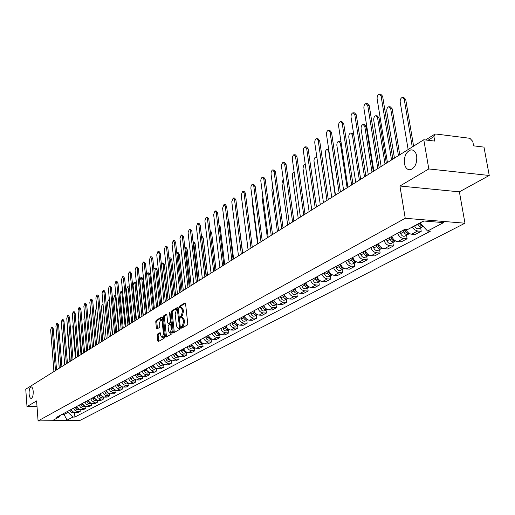 <?xml version="1.0" encoding="UTF-8"?>
<svg xmlns="http://www.w3.org/2000/svg" width="515" height="515" viewBox="0 0 515 515"><rect width="100%" height="100%" fill="white"/><g stroke="black" fill="none" stroke-linecap="round" stroke-linejoin="round"><path stroke-width="0.77" d="M181.261 327.643L181.711 328.203L187.331 324.984L187.743 323.568L185.561 303.696L185.027 302.872L179.336 306.296L179.053 307.281L179.42 307.854L180.585 307.255L182.271 309.882L182.452 311.524L181.158 316.03L180.437 316.455L180.153 317.433L180.527 318.013L181.679 317.433L183.385 320.098L183.565 321.746L182.265 326.246L181.544 326.658L181.261 327.643M181.95 317.446L182.703 317.465L184.415 320.124L184.595 321.778L183.295 326.272L182.568 326.684L182.316 327.855M185.452 303.245L180.353 306.335L180.096 307.461M180.862 307.262L181.608 307.288L183.295 309.914L183.475 311.562L182.181 316.062L181.46 316.487L181.203 317.633M33.205 391.374C32.902 388.452 32.2 386.945 31.1 386.868C29.664 387.576 28.995 389.913 29.098 393.898C29.387 396.82 30.089 398.327 31.203 398.41C32.638 397.715 33.301 395.372 33.205 391.374M416.712 156.039C415.792 151.777 413.848 149.723 410.873 149.897C406.123 151.725 403.972 156.29 404.423 163.577C405.318 167.851 407.262 169.911 410.262 169.763C415.013 167.961 417.163 163.384 416.712 156.039M157.532 334.087L157.159 335.432L157.706 340.801L158.208 341.625L164.124 338.258L164.51 336.9L162.502 317.646L161.897 316.88L156.122 320.382L155.749 321.727L156.412 328.177L156.901 328.982L159.47 327.482L159.85 326.13L159.515 322.918L160.815 319.184L162.148 321.334L163.467 334.003L162.173 337.724L160.822 335.535L160.107 332.613L157.532 334.087L158.53 334.113L158.15 335.458L158.82 341.297M399.943 186.012L459.393 191.844L489.25 175.473L428.802 168.939L399.943 186.012L405.234 218.283L38.078 420.929L36.597 400.928L26.999 406.605L25.75 389.211L423.794 139.745L434.718 141.084L433.939 136.597L428.049 140.267M428.802 168.939L423.794 139.745M173.24 331.892L173.87 332.684L179.973 329.194L180.379 327.798L178.248 308.118L177.727 307.301L171.559 311.015L171.167 312.399L173.24 331.892L174.257 331.918L174.373 332.4M171.952 333.784L165.997 337.19L165.379 336.398L163.364 317.118L163.751 315.753L166.371 314.189L166.879 314.993L167.703 322.834L168.218 323.645L170.014 322.609L170.407 321.231L169.538 313.043L169.886 312.045L172.345 332.407L171.952 333.784M489.25 175.473L483.984 147.116L473.594 145.842L472.789 141.438L469.912 138.303L435.883 134.016L434.763 134.228L433.939 136.597M459.393 191.844L464.968 223.207L80.198 420.292L38.078 420.929M26.999 406.605L37.009 406.515M405.826 229.355C407.178 232.239 409.122 233.855 411.665 234.222L417.684 231.029L414.678 229.838L412.264 227.057M417.684 231.029L421.231 231.299L420.639 227.746M411.665 234.222L415.199 234.486L421.231 231.299M406.535 235.252L407.108 238.76L403.593 238.503C400.876 238.097 398.887 236.334 397.612 233.224M391.812 236.353C393.074 239.449 395.056 241.194 397.76 241.593L401.262 241.844L407.108 238.76M392.861 242.533L393.415 245.983L389.926 245.745C387.241 245.359 385.272 243.627 384.023 240.563M378.396 243.595C379.639 246.646 381.596 248.359 384.274 248.745L387.744 248.977L393.415 245.983M379.6 249.588L380.134 253L376.677 252.775C374.012 252.395 372.068 250.696 370.839 247.676M365.38 250.618C366.603 253.625 368.534 255.311 371.193 255.685L374.63 255.904L380.134 253M366.725 256.438L367.247 259.798L363.822 259.592C361.182 259.232 359.258 257.558 358.054 254.577M352.756 257.436C353.953 260.397 355.865 262.058 358.492 262.418L361.91 262.618L367.247 259.798M354.236 263.088L354.732 266.403L351.339 266.21C348.719 265.862 346.82 264.214 345.636 261.279M340.492 264.053C341.67 266.976 343.563 268.611 346.17 268.952L349.55 269.145L354.732 266.403M342.102 269.545L342.584 272.821L339.218 272.641C336.623 272.3 334.744 270.684 333.585 267.787M328.589 270.484C329.742 273.362 331.609 274.971 334.196 275.306L337.55 275.48L342.584 272.821M330.308 275.815L330.778 279.053L327.443 278.885C324.868 278.557 323.014 276.967 321.875 274.109M317.015 276.729C318.154 279.574 320.002 281.151 322.557 281.473L325.886 281.634L330.778 279.053M318.849 281.917L319.3 285.11L315.991 284.956C313.448 284.641 311.614 283.076 310.487 280.25M305.768 282.799C306.882 285.606 308.71 287.164 311.247 287.473L314.543 287.621L319.3 285.11M307.706 287.846L308.144 291.001L304.867 290.859C302.337 290.557 300.528 289.012 299.421 286.231M294.831 288.709C295.925 291.471 297.734 293.009 300.245 293.305L303.515 293.447L308.144 291.001M296.865 293.614L297.29 296.73L294.039 296.595C291.535 296.305 289.739 294.786 288.658 292.037M284.19 294.451C285.265 297.181 287.055 298.694 289.546 298.977L292.784 299.112L297.29 296.73M286.314 299.228L286.726 302.311L283.501 302.183C281.023 301.899 279.246 300.406 278.177 297.696M273.832 300.039C274.894 302.736 276.658 304.223 279.13 304.5L282.342 304.623L286.726 302.311M276.046 304.693L276.446 307.738L273.246 307.622C270.787 307.352 269.036 305.878 267.98 303.2M263.751 305.485C264.794 308.144 266.538 309.612 268.991 309.882L272.171 309.991L276.446 307.738M266.043 310.017L266.429 313.023L263.262 312.92C260.822 312.657 259.09 311.202 258.054 308.562M253.927 310.783C254.957 313.416 256.689 314.858 259.116 315.116L262.27 315.219L266.429 313.023M256.296 315.206L256.676 318.173L253.535 318.077C251.114 317.826 249.402 316.39 248.378 313.783M244.361 315.946C245.378 318.547 247.084 319.97 249.492 320.221L252.62 320.311L256.676 318.173M246.801 320.259L247.168 323.195L244.052 323.105C241.657 322.86 239.958 321.444 238.954 318.869M235.04 320.98C236.037 323.549 237.73 324.952 240.112 325.19L243.215 325.28L247.168 323.195M237.544 325.184L237.898 328.087L234.808 328.004C232.439 327.765 230.759 326.375 229.767 323.826M225.95 325.892C226.935 328.422 228.602 329.806 230.971 330.044L234.048 330.121L237.898 328.087M228.518 329.986L228.86 332.857L225.795 332.787C223.446 332.555 221.785 331.184 220.806 328.667M217.085 330.675C218.051 333.179 219.712 334.544 222.055 334.769L225.107 334.84L228.86 332.857M219.712 334.673L220.047 337.512L217.008 337.447C214.678 337.222 213.03 335.87 212.071 333.379M208.44 335.342C209.393 337.814 211.028 339.166 213.352 339.385L216.384 339.443L220.047 337.512M211.124 339.243L211.446 342.05L208.433 341.992C206.122 341.78 204.487 340.441 203.547 337.982M200 339.9C200.94 342.34 202.562 343.672 204.867 343.885L207.867 343.936L211.446 342.05M202.736 343.711L203.052 346.486L200.065 346.434C197.766 346.222 196.157 344.902 195.224 342.475M191.767 344.342C192.687 346.762 194.297 348.069 196.582 348.275L199.556 348.327L203.052 346.486M194.548 348.063L194.857 350.812L191.889 350.767C189.617 350.56 188.02 349.26 187.1 346.859M183.72 348.687C184.634 351.076 186.224 352.369 188.49 352.569L191.445 352.608L194.857 350.812M186.552 352.324L186.848 355.035L183.913 354.996C181.653 354.803 180.076 353.515 179.168 351.14M175.866 352.923C176.767 355.286 178.345 356.567 180.591 356.76L183.52 356.792L186.848 355.035M178.744 356.477L179.027 359.167L176.117 359.129C173.877 358.942 172.313 357.674 171.418 355.324M168.193 357.069C169.081 359.406 170.639 360.667 172.873 360.854L175.776 360.88L179.027 359.167M171.109 360.539L171.392 363.197L168.495 363.172C166.281 362.985 164.729 361.736 163.847 359.412M160.699 361.112C161.575 363.423 163.113 364.672 165.328 364.852L168.212 364.877L171.392 363.197M163.648 364.511L163.918 367.144L161.053 367.118C158.852 366.944 157.32 365.702 156.451 363.41M153.367 365.071C154.23 367.356 155.762 368.585 157.951 368.759L160.815 368.779L163.918 367.144M156.36 368.431L156.618 370.993L153.773 370.98C151.59 370.806 150.071 369.583 149.215 367.311M146.202 368.94C147.058 371.199 148.571 372.416 150.747 372.583L153.579 372.603L156.618 370.993M149.234 372.287L149.479 374.766L146.659 374.753C144.496 374.585 142.99 373.375 142.14 371.128M139.198 372.718C140.035 374.959 141.535 376.156 143.691 376.323L146.505 376.336L149.479 374.766M142.262 376.059L142.501 378.448L138.883 378.358L136.63 377.141L135.22 374.862M132.342 376.42L133.739 378.686L135.986 379.896L139.591 379.986L142.501 378.448M135.439 379.742L135.664 382.059L132.078 381.969L129.844 380.772L128.454 378.519M125.634 380.038L127.018 382.285L129.246 383.475L132.819 383.559L135.664 382.059M128.763 383.347L128.982 385.587L125.422 385.503L123.207 384.325L121.83 382.091M119.074 383.585L120.439 385.806L122.647 386.977L126.194 387.061L128.982 385.587M122.229 386.874L122.435 389.044L118.901 388.967L116.712 387.801L115.347 385.593M112.65 387.055L114.002 389.25L116.19 390.409L119.705 390.479L122.435 389.044M115.836 390.319L116.03 392.424L112.521 392.353L110.352 391.2L109 389.018M106.354 390.447L107.699 392.623L109.862 393.769L113.358 393.833L116.03 392.424M109.566 393.698L109.753 395.739L106.277 395.675L104.12 394.535L102.788 392.372M100.193 393.775L101.526 395.926L103.669 397.059L107.139 397.117L109.753 395.739M103.431 397.001L103.605 398.983L100.155 398.925L98.017 397.799L96.698 395.662M94.161 397.033L95.475 399.157L97.605 400.277L101.043 400.335L103.605 398.983M97.419 400.239L97.586 402.164L94.161 402.106L92.043 400.992L90.737 398.88M88.252 400.219L89.552 402.331L91.664 403.432L95.075 403.483L97.586 402.164M91.522 403.406L91.683 405.273L88.29 405.228L86.185 404.127L84.891 402.035M82.458 403.348L83.745 405.434L85.838 406.528L89.224 406.573L91.683 405.273M85.748 406.509L85.902 408.331L82.529 408.286L80.449 407.198L79.168 405.125M76.78 406.412L78.055 408.479L80.128 409.56L83.494 409.599L85.902 408.331M80.089 409.554L80.237 411.318L76.889 411.279L74.823 410.21L73.555 408.157M71.212 409.419L72.473 411.466L74.533 412.534L77.868 412.567L80.237 411.318M420.066 222.86L423.948 221.019M61.749 414.53L64.06 414.498L68.051 412.354L72.924 417.066L67.066 420.137L52.903 420.349L58.646 417.259L56.631 417.292L404.912 229.284L407.719 229.497L423.542 220.987L443.589 222.628L427.572 231.029L420.105 223.085L419.525 223.413L420.491 224.978L423.053 226.22M72.924 417.066L74.907 417.041L430.321 231.241L427.572 231.029M405.234 218.283L464.968 223.207M63.969 413.333L64.06 414.498L67.066 420.137M68.051 412.354L67.954 411.176M74.533 412.534L74.907 417.041M58.646 417.259L60.326 415.296M178.139 307.674L172.57 311.047L172.177 312.431L174.257 331.918M179.233 327.991L179.516 327.012L177.282 309.18L176.458 309.663L175.184 314.131L176.445 325.879L178.139 328.544L180.385 327.881M178.364 309.219L177.424 309.219M178.905 328.564L178.48 328.422M180.256 328.016L179.497 328.448M166.776 314.556L164.755 315.785L164.369 317.15L166.506 336.9M169.042 323.632L171.276 322.319M168.566 330.99L169.95 333.205L171.276 329.426L170.793 324.907L170.278 324.083L168.482 325.12L168.09 326.491L168.566 330.99M170.761 333.218L172.222 331.229M171.469 324.154L170.459 324.128M160.5 332.967L158.53 334.113M162.985 337.743L164.401 335.838M162.727 319.854L161.021 319.184M162.399 317.208L157.12 320.407L156.74 321.759L157.506 328.647M419.133 223.362L420.723 225.216M417.871 224.038L417.955 224.257C419.088 226.529 420.555 227.392 422.345 226.838L423.06 226.227M414.562 225.815L414.646 226.034C415.779 228.299 417.24 229.156 419.03 228.602L422.345 226.838M412.27 146.975L404.236 99.292L402.421 97.367C400.799 98.005 400.058 99.569 400.194 102.067L408.144 149.556M403.103 97.47L403.902 97.58L405.723 99.504L413.597 146.138M379.986 94.181L380.83 94.303L382.619 96.241L392.894 159.116M391.522 159.972L381.1 96.028L379.31 94.084C377.714 94.734 376.986 96.318 377.122 98.841L387.435 162.534M404.423 229.548L405.176 231.505L406.457 232.774M403.168 230.224L403.805 231.866C404.919 234.106 406.367 234.949 408.15 234.396L408.852 233.804M399.968 231.95L400.599 233.591C401.713 235.819 403.155 236.655 404.938 236.102L408.15 234.396M398.443 155.639L390.685 108.588L388.915 106.669C387.351 107.287 386.636 108.826 386.765 111.272L394.445 158.144M404.687 229.4L405.324 231.048C406.412 233.25 407.841 234.106 409.605 233.617M389.559 106.76L390.383 106.875L392.16 108.787L399.762 154.809M390.711 236.945L391.452 238.876L392.636 240.099M389.469 237.621L390.087 239.237C391.188 241.445 392.617 242.269 394.387 241.715L395.069 241.149M386.366 239.295L386.984 240.911C388.078 243.106 389.507 243.93 391.271 243.376L394.387 241.715M385.027 164.04L377.54 117.6L375.815 115.695C374.302 116.3 373.607 117.8 373.736 120.207L381.152 166.474M390.937 236.823L391.561 238.445C392.591 240.563 393.975 241.413 395.707 241.001M376.42 115.778L377.27 115.888L379.001 117.793L386.34 163.223M366.641 103.631L367.51 103.747L369.255 105.678L379.169 167.716M377.81 168.572L367.749 105.472L366.01 103.547C364.466 104.172 363.764 105.73 363.893 108.202L373.845 171.051M353.702 112.798L354.597 112.914L356.296 114.832L365.862 176.053M364.511 176.903L354.803 114.633L353.11 112.714C351.616 113.326 350.934 114.851 351.063 117.285L360.667 179.31M377.418 244.123L378.145 246.028L379.22 247.2M376.175 244.792L376.787 246.389C377.868 248.565 379.285 249.376 381.042 248.822L381.705 248.275M373.169 246.421L373.774 248.011C374.849 250.174 376.265 250.979 378.016 250.432L381.042 248.822M372.017 172.197L364.781 126.349L363.094 124.456C361.633 125.042 360.964 126.516 361.086 128.879L368.257 174.559M377.604 244.02L378.216 245.623C379.195 247.657 380.534 248.5 382.227 248.159M363.667 124.527L364.543 124.643L366.229 126.536L373.324 171.379M364.517 251.088L366.204 254.075M363.287 251.751L363.886 253.329C364.948 255.466 366.345 256.264 368.09 255.71L368.74 255.183M360.365 253.329L360.957 254.899C362.019 257.03 363.416 257.822 365.154 257.275L368.09 255.71M359.386 180.115L352.389 134.846L350.747 132.967C349.331 133.533 348.687 134.975 348.803 137.305L355.736 182.4M364.672 251.005L366.345 254.217L367.568 255.015L369.152 255.105M351.288 133.031L352.183 133.14L353.754 134.653M351.99 257.848L353.567 260.745M350.773 258.511L351.359 260.062C352.402 262.174 353.792 262.953 355.517 262.399L356.155 261.897M347.934 260.036L348.52 261.588C349.563 263.693 350.947 264.465 352.672 263.918L355.517 262.399M347.123 187.801L340.357 143.099L338.754 141.226C337.383 141.78 336.752 143.202 336.874 145.488L343.576 190.022M352.118 257.783L353.734 260.918L355.221 261.813L356.451 261.839M339.263 141.284L340.962 141.612M341.149 121.688L342.069 121.804L343.724 123.709L352.962 184.138M351.623 184.982L342.243 123.523L340.589 121.617C339.153 122.21 338.49 123.703 338.613 126.098L347.889 187.318M328.969 130.321L329.903 130.437L331.518 132.329L340.447 191.986M339.108 192.822L330.051 132.155L328.441 130.256C327.044 130.836 326.407 132.297 326.523 134.647L335.49 195.088M317.137 138.702L318.09 138.818L319.667 140.698L328.293 199.601M326.967 200.432L318.212 140.531L316.641 138.644C315.289 139.211 314.671 140.647 314.787 142.958L323.452 202.633M305.646 146.852L306.612 146.962L308.15 148.835L316.493 206.998M315.174 207.822L306.708 148.674L305.176 146.794L304.719 146.975L303.599 148.623L303.38 151.03L311.762 209.959M294.477 154.77L295.462 154.873L296.955 156.734L305.028 214.182M303.721 215L295.526 156.586L294.033 154.719L293.589 154.893L292.507 156.509L292.295 158.878L300.406 217.079M283.617 162.47L284.615 162.573L286.076 164.42L293.891 221.16M292.584 221.978L284.66 164.279L283.199 162.425L282.767 162.592L281.724 164.176L281.512 166.506L289.366 223.999M273.059 169.956L274.064 170.059L275.493 171.894L283.057 227.952M281.763 228.763L274.089 171.759L272.66 169.918L272.242 170.079L271.231 171.637L271.025 173.928L278.628 230.726M262.785 177.244L263.796 177.34L265.193 179.168L272.519 234.557M271.231 235.361L263.802 179.04L262.412 177.205L262 177.366L261.015 178.892L260.783 180.778L268.18 237.273M252.781 184.338L253.805 184.434L255.163 186.25L262.264 240.988M260.983 241.786L253.786 186.127L252.427 184.306L252.035 184.46L251.075 185.96L250.882 188.181L258.015 243.647M243.041 191.245L244.071 191.342L245.404 193.144L252.279 247.239M251.011 248.037L244.033 193.028L242.707 191.22L241.207 195.024L248.121 249.846M233.559 197.979L234.595 198.069L235.889 199.865L242.559 253.335M241.297 254.12L234.537 199.749L233.237 197.953L231.782 201.7L238.484 255.884M224.315 204.539L225.358 204.622L226.626 206.406L233.089 259.27M231.84 260.049L225.28 206.296L224.012 204.513L222.596 208.202L229.098 261.768M215.302 210.931L216.352 211.015L217.594 212.785L223.864 265.051M222.622 265.83L216.261 212.682L215.019 210.905L213.641 214.536L219.944 267.504M206.521 217.163L207.571 217.246L208.781 219.01L214.864 270.684M213.635 271.463L207.461 218.907L206.251 217.143L204.912 220.716L211.028 273.092M197.953 223.246L199.002 223.323L200.193 225.074L206.097 276.182M204.873 276.954L198.88 224.984L197.696 223.227L196.395 226.742L202.331 278.544M189.597 229.181L190.647 229.252L191.812 230.997L197.541 281.544M196.324 282.31L190.511 230.907L189.353 229.162L188.084 232.626L193.846 283.862M181.441 234.969L182.49 235.04L183.63 236.771L189.198 286.778M187.988 287.531L182.342 236.688L181.209 234.956L179.967 238.368L185.567 289.05M173.478 240.627L174.534 240.692L175.641 242.411L181.048 291.883M179.851 292.636L174.366 242.333L173.259 240.608L172.049 243.968L177.488 294.117M165.701 246.144L166.757 246.209L167.845 247.921L173.098 296.865M171.907 297.612L166.577 247.844L165.489 246.131L164.317 249.447L169.596 299.061M339.836 264.414L341.284 267.208M338.619 265.071L339.198 266.596C340.222 268.682 341.6 269.448 343.312 268.894L343.936 268.405M335.864 266.558L336.437 268.083C337.46 270.156 338.831 270.916 340.55 270.369L343.312 268.894M335.207 195.269L328.66 151.12L327.096 149.26L326.632 149.427L325.499 151.056L325.274 153.438L331.757 197.432M339.926 264.362L341.484 267.427L342.919 268.315L344.117 268.379M327.579 149.311L328.712 149.408M328.016 270.787L329.349 273.478M326.813 271.444L327.379 272.95C328.39 275.004 329.748 275.757 331.454 275.21L332.059 274.733M324.135 272.886L324.701 274.392C325.712 276.439 327.064 277.186 328.77 276.639L331.454 275.21M328.113 270.839L328.164 271.173M316.944 157.809L315.766 157.069L315.09 157.397L314.214 158.832L313.957 160.789L320.272 204.629M328.081 270.755L329.594 273.748L330.675 274.514L332.13 274.727M316.538 276.986L317.736 279.548M315.341 277.637L315.895 279.124C316.892 281.151 318.238 281.885 319.931 281.345L320.504 280.9L318.032 279.89L316.577 276.967M312.74 279.04L313.294 280.527C314.285 282.542 315.624 283.276 317.317 282.735L319.931 281.345M305.337 164.781L304.52 164.716L303.696 165.437L302.987 168.321L309.109 211.626M305.376 283.012L306.425 285.413M304.185 283.656L304.732 285.13C305.71 287.125 307.043 287.846 308.723 287.306L309.238 286.926M301.655 285.02L302.202 286.488C303.174 288.477 304.507 289.205 306.18 288.658L308.723 287.306M294.129 172.042L292.687 173.401L292.353 176.014L298.243 218.437M305.382 283.005L306.792 285.857L309.148 286.881M295.192 290.685L295.365 291.007M293.338 289.514L293.872 290.962C294.838 292.932 296.157 293.647 297.825 293.106L298.282 292.784M290.872 290.84L291.406 292.288C292.372 294.252 293.685 294.966 295.353 294.426L297.825 293.106M283.263 179.342L281.963 183.14L287.673 225.061M294.503 288.883L295.043 290.338L298.127 292.707M282.78 295.211L283.308 296.646C284.261 298.591 285.561 299.292 287.216 298.752L287.621 298.481M280.379 296.505L280.907 297.934C281.86 299.872 283.16 300.573 284.808 300.033L287.216 298.752M272.725 186.636L271.849 190.074L277.379 231.512M283.913 294.599L284.441 296.035L287.402 298.372M272.499 300.76L273.021 302.176C273.961 304.095 275.248 304.783 276.89 304.243L277.237 304.024M270.169 302.022L270.684 303.432C271.624 305.344 272.911 306.032 274.547 305.492L276.89 304.243M262.495 193.93L261.993 196.833L267.356 237.788M273.607 300.161L274.128 301.578L276.954 303.876M262.495 306.161L263.004 307.558C263.931 309.451 265.206 310.133 266.841 309.592L267.124 309.418M260.223 307.391L260.732 308.781C261.652 310.667 262.927 311.343 264.555 310.809L266.841 309.592M252.569 201.301L252.389 203.419L257.59 243.91M263.571 305.582L264.086 306.979L266.776 309.238M252.749 311.421L253.251 312.805C254.165 314.671 255.427 315.341 257.049 314.807L257.275 314.671M250.535 312.618L251.037 313.995C251.944 315.856 253.206 316.525 254.822 315.991L257.049 314.807M242.99 209.174L248.076 249.872M253.798 310.854L254.301 312.238L256.863 314.453M243.254 316.551L243.743 317.909C244.644 319.757 245.9 320.414 247.503 319.886L247.676 319.783M241.091 317.716L241.587 319.075C242.481 320.916 243.73 321.572 245.333 321.038L247.503 319.886M244.271 315.998L244.767 317.362L247.194 319.532M237.563 213.274L242.726 253.232M233.997 321.547L234.48 322.892C235.368 324.714 236.61 325.364 238.2 324.836L238.323 324.765M231.892 322.68L232.374 324.025C233.263 325.841 234.499 326.491 236.089 325.956L238.2 324.836M234.988 321.006L235.477 322.358L237.763 324.476M228.151 218.888L228.898 220.51L233.604 258.942M224.965 326.42L225.448 327.752C226.323 329.549 227.553 330.186 229.13 329.664L229.201 329.626M222.918 327.527L223.394 328.853C224.263 330.649 225.493 331.287 227.07 330.759L229.13 329.664M225.937 325.892L226.42 327.225L228.563 329.291M219.03 224.759L220.137 226.51L224.707 264.523M216.165 331.171L217.626 333.926L219.113 334.583L220.298 334.364L218.006 335.555L216.487 335.51L215.141 334.493L214.163 332.252M217.407 331.48L219.583 333.978M210.146 230.611L211.588 232.355L216.03 269.957M207.577 335.806L209.006 338.516L210.455 339.173L211.614 338.986L209.425 340.119L207.918 340.08L206.586 339.076L205.62 336.861M206.38 276.008L201.526 236.636M208.897 336.411L210.809 338.542M201.487 236.308L202.086 236.353L203.245 238.065L207.558 275.268M199.189 340.331L200.586 342.99L201.7 343.589L203.135 343.492L201.05 344.58L199.556 344.541L198.236 343.55L197.284 341.361M198.114 281.184L193.84 243.563L193.048 241.915M200.56 341.149L202.234 342.977M193.041 241.876L193.962 241.934L195.095 243.647L199.286 280.45M191.007 344.747L192.365 347.361L193.453 347.96L194.863 347.889L192.874 348.932L191.393 348.893L190.087 347.921L189.147 345.758M190.048 286.243L185.896 249.015L184.801 247.316M192.43 345.765L193.846 347.297M184.994 247.329L186.024 247.393L187.138 249.093L191.213 285.516M183.018 349.067L184.344 351.629L185.394 352.221L186.778 352.183L185.155 353.065L183.72 353.232L182.587 352.666L181.203 350.046M182.168 291.181L178.126 254.339L176.774 252.756M184.525 350.309L185.619 351.475M177.244 252.665L178.274 252.723L179.362 254.41L183.321 290.454M175.216 353.277L176.503 355.801L177.804 356.457L178.879 356.38M173.439 354.236L174.353 356.348L175.634 357.301L177.089 357.333L178.911 356.386M174.463 296.009L170.536 259.547L169.474 257.867L168.946 258.208M176.883 354.822L177.508 355.485M169.667 257.88L170.697 257.938L171.765 259.611L175.615 295.288M167.587 357.397L168.843 359.876L171.167 360.474M165.849 358.331L166.757 360.423L168.025 361.363L169.467 361.388L171.205 360.487M166.937 300.721L163.12 264.633L162.077 262.965L161.317 263.699M162.264 262.972L163.287 263.03L164.337 264.697L168.083 300.007M160.133 361.421L161.362 363.854L163.622 364.472M158.44 362.335L159.328 364.401L160.583 365.328L162.019 365.354L163.673 364.498M159.586 305.337L155.865 269.609L154.841 267.948L153.888 269.274M155.021 267.961L156.045 268.012L157.069 269.667L160.719 304.623M158.105 251.539L159.161 251.603L160.223 253.303L165.334 301.732M164.15 302.472L158.968 253.226L157.905 251.526L156.76 254.79L161.897 303.889M150.683 256.811L151.738 256.869L152.781 258.556L157.745 306.489M156.566 307.223L151.532 258.491L150.496 256.798L149.376 260.017L154.371 308.601M143.434 261.961L144.483 262.019L145.507 263.699L150.335 311.131M149.163 311.865L144.271 263.629L143.254 261.948L142.159 265.122L147.013 313.21M136.34 266.995L137.396 267.053L138.393 268.721L143.086 315.676M141.928 316.397L137.17 268.656L136.172 266.989L135.104 270.118L139.829 317.716M152.846 365.347L154.043 367.742L156.251 368.386M151.191 366.249L151.886 368.025L153.032 369.088L154.461 369.3L156.315 368.412M152.389 309.843L148.771 274.469L147.773 272.821L146.685 275.3M147.94 272.834L148.964 272.886L149.968 274.527L153.515 309.135M129.413 271.92L130.456 271.972L131.441 273.632L136.005 320.111M134.853 320.832L130.224 273.574L129.246 271.914L128.203 274.997L132.799 322.12M145.726 369.197L146.138 370.382L149.041 372.21M144.103 370.073L144.972 372.094L146.202 373.002L147.341 373.092L149.118 372.242M145.352 314.253L141.831 279.227L140.853 277.591L139.816 280.611L143.312 315.534M141.013 277.598L142.037 277.649L143.016 279.284L146.472 313.551M122.628 276.735L123.677 276.787L124.636 278.435L129.078 324.45M127.939 325.171L123.433 278.377L122.473 276.729L121.456 279.774L125.924 326.426M138.754 372.957L139.166 374.135L141.986 375.944M137.17 373.813L137.846 375.557L138.973 376.594L140.376 376.8L142.082 375.989M138.471 318.566L135.039 283.887L134.08 282.259L133.07 285.239L136.469 319.821M134.235 282.265L135.252 282.31L136.218 283.939L139.584 317.871M115.997 281.447L117.04 281.499L117.98 283.134L122.306 328.699M121.173 329.407L116.789 283.083L115.849 281.441L114.858 284.447L119.203 330.643M131.937 376.639L132.342 377.804L135.085 379.6M130.385 377.476L131.061 379.201L132.175 380.225L133.565 380.424L135.2 379.652M131.737 322.789L128.396 288.445L127.45 286.829L126.465 289.771L129.78 324.012M127.598 286.829L128.621 286.874L129.465 287.891M109.508 286.063L110.551 286.102L111.472 287.731L115.682 332.851M114.555 333.559L110.287 287.685L109.367 286.057L108.395 289.018L112.631 334.763M125.267 380.237L125.666 381.39L128.332 383.173M123.748 381.055L124.411 382.767L125.518 383.778L126.896 383.971L128.467 383.231M125.145 326.922L121.888 292.906L120.967 291.297L120.001 294.2L123.227 328.119M121.102 291.303L122.589 291.561M103.155 290.576L104.191 290.615L105.099 292.23L109.199 336.913M108.079 337.615L103.921 292.185L103.019 290.569L102.067 293.499L106.193 338.793L103.174 305.743L102.298 304.165L101.391 306.959L104.378 339.932M118.74 383.765L119.132 384.905L121.72 386.675M117.253 384.563L117.909 386.256L119.004 387.254L120.375 387.447L121.875 386.739M118.688 330.965L115.521 297.271L114.613 295.674L113.667 298.546L116.815 332.143M114.748 295.681L115.92 295.732M96.936 294.992L97.972 295.031L98.854 296.64L102.852 340.891M101.738 341.587L97.689 296.595L96.807 294.986L95.88 297.876L99.891 342.745M112.347 387.209L112.74 388.342L115.244 390.1M110.892 388.001L111.543 389.668L112.624 390.66L113.982 390.846L115.424 390.177M112.367 334.924L109.283 301.552L108.395 299.962L107.468 302.794L110.532 336.076M90.846 299.318L91.876 299.357L92.745 300.953L96.633 344.786M95.533 345.475L91.586 300.915L90.724 299.318L89.816 302.17L93.724 346.608M106.09 390.589L106.476 391.709L108.91 393.447M104.667 391.361L105.305 393.016L106.38 393.994L107.725 394.181L109.103 393.537M84.885 303.56L85.908 303.593L86.765 305.183L90.55 348.597M89.456 349.286L85.612 305.144L84.763 303.554L83.874 306.374L87.685 350.393M99.962 393.898L100.341 395.005L102.697 396.73M98.565 394.651L99.195 396.293L100.264 397.258L101.597 397.438L102.916 396.827M96.839 308.614L96.324 308.279L95.442 311.041L98.352 343.711M79.04 307.713L80.063 307.745L80.9 309.322L84.589 352.331M83.501 353.02L79.761 309.283L78.924 307.706L78.055 310.494L81.769 354.101M93.955 397.142L94.335 398.237L96.608 399.943M92.591 397.876L93.215 399.498L94.271 400.458L95.597 400.638L96.859 400.052M90.711 312.36L89.61 315.038L92.449 347.413M73.317 311.781L74.334 311.807L75.158 313.378L78.75 355.994M77.668 356.67L74.025 313.345L73.207 311.775L72.358 314.523L75.975 357.732M88.078 400.316L88.445 401.397L90.646 403.091M86.732 401.037L87.35 402.646L88.393 403.593L89.713 403.766L90.923 403.213M84.73 316.268L83.887 318.965L86.655 351.037M67.703 315.766L68.72 315.798L69.525 317.356L73.033 359.579M71.958 360.255L68.405 317.324L67.6 315.759L66.77 318.482L70.291 361.292M82.31 403.425L82.677 404.5L84.801 406.174M80.997 404.14L81.608 405.73L82.638 406.67L83.945 406.837L85.104 406.309M78.885 320.246L78.286 322.808L80.984 354.597M62.206 319.673L63.216 319.699L64.008 321.251L67.426 363.094M66.358 363.764L62.894 321.225L62.103 319.673L61.291 322.358L64.729 364.781M76.658 406.477L77.018 407.545L79.065 409.193M75.37 407.172L76.754 409.547L78.035 409.882L79.4 409.341M73.175 324.296L72.789 326.574L75.422 358.08M56.811 323.504L57.822 323.529L58.594 325.074L61.929 366.538M60.867 367.201L57.493 325.042L56.714 323.504L55.916 326.156L59.27 368.206M71.115 409.47L71.476 410.526L73.445 412.148M69.853 410.152L71.225 412.502L72.499 412.83L73.812 412.322M67.587 328.435L67.394 330.276L69.963 361.504M51.526 327.263L52.53 327.289L53.29 328.821L56.541 369.912M55.485 370.575L52.195 328.795L51.436 327.263L50.65 329.883L53.921 371.553M80.887 409.631L83.288 408.356M86.604 406.599L89.056 405.299M92.43 403.509L94.934 402.183M98.378 400.355L100.934 398.996M104.455 397.129L107.062 395.752M110.654 393.846L113.313 392.436M116.982 390.486L119.699 389.05M123.445 387.061L126.22 385.587M130.05 383.559L132.889 382.053M136.797 379.98L139.694 378.441M143.691 376.323L146.659 374.753M150.747 372.583L153.773 370.98M157.951 368.759L161.053 367.118M165.328 364.852L168.495 363.172M172.873 360.854L176.117 359.129M180.591 356.76L183.913 354.996M188.49 352.569L191.889 350.767M196.582 348.275L200.065 346.434M204.867 343.885L208.433 341.992M213.352 339.385L217.008 337.447M222.055 334.769L225.795 332.787M230.971 330.044L234.808 328.004M240.112 325.19L244.052 323.105M249.492 320.221L253.535 318.077M259.116 315.116L263.262 312.92M268.991 309.882L273.246 307.622M279.13 304.5L283.501 302.183M289.546 298.977L294.039 296.595M300.245 293.305L304.867 290.859M311.247 287.473L315.991 284.956M322.557 281.473L327.443 278.885M334.196 275.306L339.218 272.641M346.17 268.952L351.339 266.21M358.492 262.418L363.822 259.592M371.193 255.685L376.677 252.775M384.274 248.745L389.926 245.745M397.76 241.593L403.593 238.503M75.287 412.599L77.643 411.35M183.295 326.272L182.265 326.246M184.595 321.778L183.565 321.746M184.415 320.124L183.385 320.098M181.46 316.487L180.437 316.455M182.181 316.062L181.158 316.03M183.475 311.562L182.452 311.524M183.295 309.914L182.271 309.882M180.353 306.335L179.336 306.296M185.233 302.929L184.911 302.917M182.568 326.684L181.544 326.658M172.177 312.431L171.167 312.399M172.57 311.047L171.559 311.015M180.295 327.031L179.516 327.012M178.428 309.779L177.649 309.753M166.39 336.424L165.379 336.398M164.369 317.15L163.364 317.118M164.755 315.785L163.751 315.753M169.332 323.639L168.321 323.613M171.025 322.641L170.014 322.609M171.16 321.251L170.407 321.231M170.291 313.069L169.538 313.043M172.036 329.446L171.276 329.426M171.553 324.926L170.793 324.907M164.208 334.016L163.467 334.003M162.888 321.36L162.148 321.334M157.403 328.197L156.412 328.177M156.74 321.759L155.749 321.727M157.12 320.407L156.122 320.382M158.704 340.821L157.706 340.801M158.15 335.458L157.159 335.432M417.955 224.257L414.646 226.034M405.723 99.504L404.236 99.292M381.1 96.028L382.619 96.241M403.805 231.866L400.599 233.591M406.387 230.475L405.324 231.048M392.16 108.787L390.685 108.588M390.087 239.237L386.984 240.911M392.539 237.924L391.561 238.445M379.001 117.793L377.54 117.6M367.749 105.472L369.255 105.678M354.803 114.633L356.296 114.832M376.787 246.389L373.774 248.011M379.111 245.14L378.216 245.623M366.229 126.536L364.781 126.349M363.886 253.329L360.957 254.899M366.088 252.144L365.27 252.582M353.805 135.02L352.389 134.846M351.359 260.062L348.52 261.588M353.445 258.936L352.704 259.335M341.2 143.196L340.357 143.099M342.243 123.523L343.724 123.709M330.051 132.155L331.518 132.329M318.212 140.531L319.667 140.698M306.708 148.674L308.15 148.835M295.526 156.586L296.955 156.734M284.66 164.279L286.076 164.42M274.089 171.759L275.493 171.894M263.802 179.04L265.193 179.168M253.786 186.127L255.163 186.25M244.033 193.028L245.404 193.144M234.537 199.749L235.889 199.865M225.28 206.296L226.626 206.406M216.261 212.682L217.594 212.785M207.461 218.907L208.781 219.01M198.88 224.984L200.193 225.074M190.511 230.907L191.812 230.997M182.342 236.688L183.63 236.771M174.366 242.333L175.641 242.411M166.577 247.844L167.845 247.921M339.198 266.596L336.437 268.083M341.175 265.534L340.505 265.895M327.379 272.95L324.701 274.392M329.259 271.939L328.654 272.268M315.895 279.124L313.294 280.527M317.678 278.171L317.131 278.461M304.732 285.13L302.202 286.488M306.419 284.222L305.936 284.48M293.872 290.962L291.406 292.288M295.468 290.106L295.043 290.338M283.308 296.646L280.907 297.934M284.814 295.835L284.441 296.035M273.021 302.176L270.684 303.432M274.45 301.404L274.128 301.578M263.004 307.558L260.732 308.781M253.251 312.805L251.037 313.995M243.743 317.909L241.587 319.075M234.48 322.892L232.374 324.025M228.898 220.51L228.345 220.472M225.448 327.752L223.394 328.853M220.137 226.51L219.229 226.439M216.635 332.484L214.633 333.565M211.588 232.355L210.345 232.271M208.041 337.106L206.084 338.155M203.245 238.065L201.983 237.988M199.653 341.619L197.741 342.642M195.095 243.647L193.84 243.563M191.464 346.022L189.597 347.02M187.138 249.093L185.896 249.015M183.462 350.322L181.647 351.294M179.362 254.41L178.126 254.339M175.654 354.52L173.877 355.472M171.765 259.611L170.536 259.547M168.019 358.62L166.281 359.554M164.337 264.697L163.12 264.633M160.558 362.631L158.865 363.545M157.069 269.667L155.865 269.609M158.968 253.226L160.223 253.303M151.532 258.491L152.781 258.556M144.271 263.629L145.507 263.699M137.17 268.656L138.393 268.721M153.27 366.551L151.61 367.446M149.968 274.527L148.771 274.469M130.224 273.574L131.441 273.632M146.138 370.382L144.515 371.257M143.016 279.284L141.831 279.227M123.433 278.377L124.636 278.435M139.166 374.135L137.576 374.984M136.218 283.939L135.039 283.887M116.789 283.083L117.98 283.134M132.342 377.804L130.791 378.634M129.523 288.49L128.396 288.445M110.287 287.685L111.472 287.731M125.666 381.39L124.147 382.207M122.718 292.938L121.888 292.906M103.921 292.185L105.099 292.23M119.132 384.905L117.645 385.703M116.062 297.29L115.521 297.271M97.689 296.595L98.854 296.64M112.74 388.342L111.285 389.121M91.586 300.915L92.745 300.953M106.476 391.709L105.047 392.475M85.612 305.144L86.765 305.183M100.341 395.005L98.944 395.758M79.761 309.283L80.9 309.322M94.335 398.237L92.964 398.971M74.025 313.345L75.158 313.378M88.445 401.397L87.106 402.125M68.405 317.324L69.525 317.356M82.677 404.5L81.364 405.208M62.894 321.225L64.008 321.251M77.018 407.545L75.731 408.234M57.493 325.042L58.594 325.074M71.476 410.526L70.207 411.202M52.195 328.795L53.29 328.821M412.908 150.135L410.873 149.897M425.583 139.964L434.763 134.228M178.306 309.212L177.34 309.18M179.156 328.57L178.139 328.544M169.223 323.678L168.218 323.645M170.961 333.224L169.95 333.205M171.289 324.109L170.356 324.09M163.178 337.75L162.173 337.724M316.854 157.184L316.216 157.114M109.412 300L108.517 299.968M103.045 304.191L102.421 304.165M96.807 308.292L96.44 308.279"/></g></svg>
